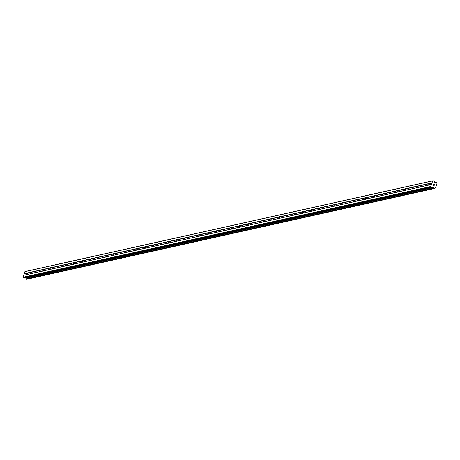 <?xml version="1.0" encoding="UTF-8"?>
<svg xmlns="http://www.w3.org/2000/svg" width="460" height="460" viewBox="0 0 460 460"><rect width="100%" height="100%" fill="white"/><g stroke="black" fill="none" stroke-linecap="round" stroke-linejoin="round"><path stroke-width="0.69" d="M26.076 274.746L26.162 274.683A1.041 0.391 115 0 1 26.628 273.32L26.634 273.108A1.041 0.391 115 0 1 26.916 272.918A1.041 0.391 115 0 1 27.031 272.93A1.041 0.391 115 0 1 27.111 273.004L27.272 273.177A1.041 0.391 115 0 1 26.806 274.539L26.548 274.637A1.041 0.391 115 0 1 26.266 274.827A1.041 0.391 115 0 1 26.151 274.821A1.041 0.391 115 0 1 26.076 274.746L23.678 275.275L23 277.265L23.931 278.082A0.598 0.529 77.5 0 0 24.34 278.087L431.94 187.369M33.965 272.987L34.057 272.93A1.041 0.391 115 0 1 34.523 271.567L34.529 271.354A1.041 0.391 115 0 1 34.81 271.164A1.041 0.391 115 0 1 34.925 271.17A1.041 0.391 115 0 1 35 271.245L35.167 271.423A1.041 0.391 115 0 1 34.701 272.786L34.442 272.883A1.041 0.391 115 0 1 34.161 273.073A1.041 0.391 115 0 1 34.046 273.062A1.041 0.391 115 0 1 33.965 272.987L26.548 274.637M41.86 271.233L41.946 271.17A1.041 0.391 115 0 1 42.412 269.807L42.418 269.594A1.041 0.391 115 0 1 42.705 269.405A1.041 0.391 115 0 1 42.82 269.416A1.041 0.391 115 0 1 42.895 269.491L43.056 269.663A1.041 0.391 115 0 1 42.59 271.026L42.337 271.124A1.041 0.391 115 0 1 42.05 271.314A1.041 0.391 115 0 1 41.935 271.308A1.041 0.391 115 0 1 41.86 271.233L34.442 272.883M49.755 269.474L49.841 269.416A1.041 0.391 115 0 1 50.307 268.053L50.312 267.841A1.041 0.391 115 0 1 50.594 267.651A1.041 0.391 115 0 1 50.709 267.657A1.041 0.391 115 0 1 50.79 267.731L50.951 267.91A1.041 0.391 115 0 1 50.485 269.272L50.226 269.37A1.041 0.391 115 0 1 49.944 269.56A1.041 0.391 115 0 1 49.829 269.548A1.041 0.391 115 0 1 49.755 269.474L42.337 271.124M57.644 267.72L57.73 267.657A1.041 0.391 115 0 1 58.201 266.294L58.207 266.081A1.041 0.391 115 0 1 58.489 265.892A1.041 0.391 115 0 1 58.604 265.903A1.041 0.391 115 0 1 58.679 265.978L58.845 266.15A1.041 0.391 115 0 1 58.374 267.513L58.121 267.611A1.041 0.391 115 0 1 57.833 267.8A1.041 0.391 115 0 1 57.724 267.795A1.041 0.391 115 0 1 57.644 267.72L50.226 269.37M65.538 265.96L65.625 265.903A1.041 0.391 115 0 1 66.09 264.54L66.096 264.327A1.041 0.391 115 0 1 66.384 264.138A1.041 0.391 115 0 1 66.499 264.143A1.041 0.391 115 0 1 66.573 264.218L66.734 264.397A1.041 0.391 115 0 1 66.269 265.759L66.01 265.857A1.041 0.391 115 0 1 65.728 266.047A1.041 0.391 115 0 1 65.613 266.035A1.041 0.391 115 0 1 65.538 265.96L58.121 267.611M73.433 264.207L73.519 264.143A1.041 0.391 115 0 1 73.985 262.781L73.991 262.568A1.041 0.391 115 0 1 74.273 262.378A1.041 0.391 115 0 1 74.388 262.39A1.041 0.391 115 0 1 74.462 262.464L74.629 262.637A1.041 0.391 115 0 1 74.163 264L73.905 264.097A1.041 0.391 115 0 1 73.623 264.287A1.041 0.391 115 0 1 73.508 264.281A1.041 0.391 115 0 1 73.433 264.207L66.01 265.857M81.322 262.447L81.409 262.39A1.041 0.391 115 0 1 81.874 261.027L81.886 260.814A1.041 0.391 115 0 1 82.168 260.624A1.041 0.391 115 0 1 82.282 260.63A1.041 0.391 115 0 1 82.357 260.705L82.524 260.883A1.041 0.391 115 0 1 82.052 262.246L81.799 262.344A1.041 0.391 115 0 1 81.512 262.533A1.041 0.391 115 0 1 81.397 262.522A1.041 0.391 115 0 1 81.322 262.447L73.905 264.097M89.217 260.693L89.303 260.63A1.041 0.391 115 0 1 89.769 259.267L89.775 259.055A1.041 0.391 115 0 1 90.062 258.865A1.041 0.391 115 0 1 90.171 258.877A1.041 0.391 115 0 1 90.252 258.951L90.413 259.124A1.041 0.391 115 0 1 89.947 260.486L89.688 260.584A1.041 0.391 115 0 1 89.407 260.774A1.041 0.391 115 0 1 89.292 260.768A1.041 0.391 115 0 1 89.217 260.693L81.799 262.344M97.106 258.934L97.198 258.877A1.041 0.391 115 0 1 97.664 257.514L97.669 257.301A1.041 0.391 115 0 1 97.951 257.111A1.041 0.391 115 0 1 98.066 257.117A1.041 0.391 115 0 1 98.141 257.192L98.308 257.37A1.041 0.391 115 0 1 97.842 258.733L97.583 258.83A1.041 0.391 115 0 1 97.301 259.02A1.041 0.391 115 0 1 97.186 259.009A1.041 0.391 115 0 1 97.106 258.934L89.688 260.584M105.001 257.18L105.087 257.117A1.041 0.391 115 0 1 105.553 255.754L105.558 255.541A1.041 0.391 115 0 1 105.846 255.352A1.041 0.391 115 0 1 105.961 255.363A1.041 0.391 115 0 1 106.036 255.438L106.197 255.611A1.041 0.391 115 0 1 105.731 256.973L105.478 257.071A1.041 0.391 115 0 1 105.19 257.261A1.041 0.391 115 0 1 105.075 257.255A1.041 0.391 115 0 1 105.001 257.18L97.583 258.83M112.895 255.421L112.982 255.363A1.041 0.391 115 0 1 113.447 254L113.453 253.788A1.041 0.391 115 0 1 113.735 253.598A1.041 0.391 115 0 1 113.85 253.604A1.041 0.391 115 0 1 113.93 253.678L114.091 253.857A1.041 0.391 115 0 1 113.626 255.219L113.367 255.317A1.041 0.391 115 0 1 113.085 255.507A1.041 0.391 115 0 1 112.97 255.495A1.041 0.391 115 0 1 112.895 255.421L105.478 257.071M120.784 253.667L120.871 253.604A1.041 0.391 115 0 1 121.342 252.241L121.348 252.028A1.041 0.391 115 0 1 121.63 251.838A1.041 0.391 115 0 1 121.745 251.85A1.041 0.391 115 0 1 121.82 251.925L121.986 252.097A1.041 0.391 115 0 1 121.52 253.46L121.262 253.558A1.041 0.391 115 0 1 120.974 253.747A1.041 0.391 115 0 1 120.865 253.742A1.041 0.391 115 0 1 120.784 253.667L113.367 255.317M128.679 251.907L128.766 251.85A1.041 0.391 115 0 1 129.231 250.487L129.237 250.274A1.041 0.391 115 0 1 129.524 250.085A1.041 0.391 115 0 1 129.639 250.09A1.041 0.391 115 0 1 129.714 250.165L129.875 250.343A1.041 0.391 115 0 1 129.409 251.706L129.151 251.804A1.041 0.391 115 0 1 128.869 251.994A1.041 0.391 115 0 1 128.754 251.982A1.041 0.391 115 0 1 128.679 251.907L121.262 253.558M136.574 250.154L136.66 250.09A1.041 0.391 115 0 1 137.126 248.728L137.132 248.515A1.041 0.391 115 0 1 137.413 248.325A1.041 0.391 115 0 1 137.528 248.337A1.041 0.391 115 0 1 137.603 248.411L137.77 248.584A1.041 0.391 115 0 1 137.304 249.947L137.046 250.044A1.041 0.391 115 0 1 136.764 250.234A1.041 0.391 115 0 1 136.649 250.228A1.041 0.391 115 0 1 136.574 250.154L129.151 251.804M144.463 248.394L144.549 248.337A1.041 0.391 115 0 1 145.015 246.974L145.026 246.761A1.041 0.391 115 0 1 145.308 246.571A1.041 0.391 115 0 1 145.423 246.577A1.041 0.391 115 0 1 145.498 246.652L145.665 246.83A1.041 0.391 115 0 1 145.193 248.193L144.94 248.291A1.041 0.391 115 0 1 144.653 248.48A1.041 0.391 115 0 1 144.543 248.469A1.041 0.391 115 0 1 144.463 248.394L137.046 250.044M152.358 246.64L152.444 246.577A1.041 0.391 115 0 1 152.91 245.214L152.915 245.002A1.041 0.391 115 0 1 153.203 244.812A1.041 0.391 115 0 1 153.312 244.823A1.041 0.391 115 0 1 153.393 244.898L153.554 245.071A1.041 0.391 115 0 1 153.088 246.433L152.829 246.531A1.041 0.391 115 0 1 152.547 246.721A1.041 0.391 115 0 1 152.433 246.715A1.041 0.391 115 0 1 152.358 246.64L144.94 248.291M160.252 244.881L160.339 244.823A1.041 0.391 115 0 1 160.804 243.461L160.81 243.248A1.041 0.391 115 0 1 161.092 243.058A1.041 0.391 115 0 1 161.207 243.064A1.041 0.391 115 0 1 161.282 243.139L161.448 243.317A1.041 0.391 115 0 1 160.983 244.68L160.724 244.777A1.041 0.391 115 0 1 160.442 244.967A1.041 0.391 115 0 1 160.327 244.956A1.041 0.391 115 0 1 160.252 244.881L152.829 246.531M168.142 243.127L168.228 243.064A1.041 0.391 115 0 1 168.693 241.701L168.705 241.488A1.041 0.391 115 0 1 168.987 241.299A1.041 0.391 115 0 1 169.102 241.31A1.041 0.391 115 0 1 169.177 241.385L169.337 241.558A1.041 0.391 115 0 1 168.872 242.92L168.619 243.018A1.041 0.391 115 0 1 168.331 243.208A1.041 0.391 115 0 1 168.216 243.202A1.041 0.391 115 0 1 168.142 243.127L160.724 244.777M176.036 241.368L176.123 241.31A1.041 0.391 115 0 1 176.588 239.947L176.594 239.735A1.041 0.391 115 0 1 176.876 239.545A1.041 0.391 115 0 1 176.991 239.551A1.041 0.391 115 0 1 177.071 239.625L177.232 239.804A1.041 0.391 115 0 1 176.767 241.166L176.508 241.264A1.041 0.391 115 0 1 176.226 241.454A1.041 0.391 115 0 1 176.111 241.442A1.041 0.391 115 0 1 176.036 241.368L168.619 243.018M183.925 239.614L184.017 239.551A1.041 0.391 115 0 1 184.483 238.188L184.489 237.975A1.041 0.391 115 0 1 184.77 237.785A1.041 0.391 115 0 1 184.886 237.797A1.041 0.391 115 0 1 184.96 237.872L185.127 238.044A1.041 0.391 115 0 1 184.661 239.407L184.402 239.505A1.041 0.391 115 0 1 184.121 239.694A1.041 0.391 115 0 1 184.006 239.689A1.041 0.391 115 0 1 183.925 239.614L176.508 241.264M191.82 237.855L191.906 237.797A1.041 0.391 115 0 1 192.372 236.434L192.378 236.221A1.041 0.391 115 0 1 192.665 236.032A1.041 0.391 115 0 1 192.78 236.037A1.041 0.391 115 0 1 192.855 236.112L193.016 236.29A1.041 0.391 115 0 1 192.55 237.653L192.297 237.751A1.041 0.391 115 0 1 192.01 237.941A1.041 0.391 115 0 1 191.895 237.929A1.041 0.391 115 0 1 191.82 237.855L184.402 239.505M199.715 236.101L199.801 236.037A1.041 0.391 115 0 1 200.267 234.675L200.272 234.462A1.041 0.391 115 0 1 200.554 234.272A1.041 0.391 115 0 1 200.669 234.284A1.041 0.391 115 0 1 200.75 234.358L200.911 234.531A1.041 0.391 115 0 1 200.445 235.894L200.186 235.992A1.041 0.391 115 0 1 199.905 236.181A1.041 0.391 115 0 1 199.789 236.175A1.041 0.391 115 0 1 199.715 236.101L192.297 237.751M207.604 234.341L207.69 234.284A1.041 0.391 115 0 1 208.161 232.921L208.167 232.708A1.041 0.391 115 0 1 208.449 232.518A1.041 0.391 115 0 1 208.564 232.524A1.041 0.391 115 0 1 208.639 232.599L208.805 232.777A1.041 0.391 115 0 1 208.334 234.14L208.081 234.238A1.041 0.391 115 0 1 207.793 234.427A1.041 0.391 115 0 1 207.684 234.416A1.041 0.391 115 0 1 207.604 234.341L200.186 235.992M215.498 232.582L215.585 232.524A1.041 0.391 115 0 1 216.05 231.161L216.056 230.949A1.041 0.391 115 0 1 216.344 230.759A1.041 0.391 115 0 1 216.459 230.77A1.041 0.391 115 0 1 216.533 230.845L216.695 231.018A1.041 0.391 115 0 1 216.229 232.38L215.97 232.478A1.041 0.391 115 0 1 215.688 232.668A1.041 0.391 115 0 1 215.573 232.662A1.041 0.391 115 0 1 215.498 232.582L208.081 234.238M223.393 230.828L223.48 230.77A1.041 0.391 115 0 1 223.945 229.408L223.951 229.195A1.041 0.391 115 0 1 224.233 229.005A1.041 0.391 115 0 1 224.348 229.011A1.041 0.391 115 0 1 224.422 229.086L224.589 229.264A1.041 0.391 115 0 1 224.123 230.627L223.865 230.724A1.041 0.391 115 0 1 223.583 230.914A1.041 0.391 115 0 1 223.468 230.903A1.041 0.391 115 0 1 223.393 230.828L215.97 232.478M231.282 229.068L231.368 229.011A1.041 0.391 115 0 1 231.834 227.648L231.846 227.435A1.041 0.391 115 0 1 232.127 227.246A1.041 0.391 115 0 1 232.242 227.257A1.041 0.391 115 0 1 232.317 227.332L232.484 227.505A1.041 0.391 115 0 1 232.012 228.867L231.759 228.965A1.041 0.391 115 0 1 231.472 229.155A1.041 0.391 115 0 1 231.357 229.143A1.041 0.391 115 0 1 231.282 229.068L223.865 230.724M239.177 227.315L239.263 227.257A1.041 0.391 115 0 1 239.729 225.894L239.735 225.682A1.041 0.391 115 0 1 240.022 225.492A1.041 0.391 115 0 1 240.131 225.498A1.041 0.391 115 0 1 240.212 225.572L240.373 225.751A1.041 0.391 115 0 1 239.907 227.113L239.648 227.211A1.041 0.391 115 0 1 239.367 227.401A1.041 0.391 115 0 1 239.252 227.389A1.041 0.391 115 0 1 239.177 227.315L231.759 228.965M247.066 225.555L247.158 225.498A1.041 0.391 115 0 1 247.624 224.135L247.63 223.922A1.041 0.391 115 0 1 247.911 223.732A1.041 0.391 115 0 1 248.026 223.744A1.041 0.391 115 0 1 248.101 223.819L248.268 223.991A1.041 0.391 115 0 1 247.802 225.354L247.543 225.452A1.041 0.391 115 0 1 247.261 225.641A1.041 0.391 115 0 1 247.146 225.63A1.041 0.391 115 0 1 247.066 225.555L239.648 227.211M254.961 223.802L255.047 223.744A1.041 0.391 115 0 1 255.513 222.381L255.518 222.168A1.041 0.391 115 0 1 255.806 221.979A1.041 0.391 115 0 1 255.921 221.984A1.041 0.391 115 0 1 255.996 222.059L256.157 222.237A1.041 0.391 115 0 1 255.691 223.6L255.438 223.698A1.041 0.391 115 0 1 255.15 223.888A1.041 0.391 115 0 1 255.035 223.876A1.041 0.391 115 0 1 254.961 223.802L247.543 225.452M262.855 222.042L262.942 221.984A1.041 0.391 115 0 1 263.407 220.622L263.413 220.409A1.041 0.391 115 0 1 263.695 220.219A1.041 0.391 115 0 1 263.81 220.231A1.041 0.391 115 0 1 263.89 220.305L264.051 220.478A1.041 0.391 115 0 1 263.586 221.841L263.327 221.939A1.041 0.391 115 0 1 263.045 222.128A1.041 0.391 115 0 1 262.93 222.117A1.041 0.391 115 0 1 262.855 222.042L255.438 223.698M270.744 220.288L270.831 220.231A1.041 0.391 115 0 1 271.302 218.868L271.308 218.655A1.041 0.391 115 0 1 271.59 218.465A1.041 0.391 115 0 1 271.705 218.471A1.041 0.391 115 0 1 271.779 218.546L271.946 218.724A1.041 0.391 115 0 1 271.48 220.087L271.222 220.185A1.041 0.391 115 0 1 270.934 220.369A1.041 0.391 115 0 1 270.825 220.363A1.041 0.391 115 0 1 270.744 220.288L263.327 221.939M278.639 218.529L278.726 218.471A1.041 0.391 115 0 1 279.191 217.108L279.197 216.896A1.041 0.391 115 0 1 279.484 216.706A1.041 0.391 115 0 1 279.599 216.717A1.041 0.391 115 0 1 279.674 216.792L279.835 216.965A1.041 0.391 115 0 1 279.369 218.327L279.111 218.425A1.041 0.391 115 0 1 278.829 218.615A1.041 0.391 115 0 1 278.714 218.603A1.041 0.391 115 0 1 278.639 218.529L271.222 220.185M286.534 216.775L286.62 216.717A1.041 0.391 115 0 1 287.086 215.355L287.092 215.142A1.041 0.391 115 0 1 287.373 214.952A1.041 0.391 115 0 1 287.488 214.958A1.041 0.391 115 0 1 287.563 215.033L287.73 215.211A1.041 0.391 115 0 1 287.264 216.574L287.005 216.671A1.041 0.391 115 0 1 286.724 216.855A1.041 0.391 115 0 1 286.609 216.85A1.041 0.391 115 0 1 286.534 216.775L279.111 218.425M294.423 215.015L294.509 214.958A1.041 0.391 115 0 1 294.975 213.595L294.986 213.382A1.041 0.391 115 0 1 295.268 213.193A1.041 0.391 115 0 1 295.383 213.204A1.041 0.391 115 0 1 295.458 213.279L295.625 213.452A1.041 0.391 115 0 1 295.153 214.814L294.9 214.912A1.041 0.391 115 0 1 294.613 215.102A1.041 0.391 115 0 1 294.503 215.09A1.041 0.391 115 0 1 294.423 215.015L287.005 216.671M302.318 213.262L302.404 213.204A1.041 0.391 115 0 1 302.87 211.841L302.875 211.629A1.041 0.391 115 0 1 303.163 211.439A1.041 0.391 115 0 1 303.272 211.445A1.041 0.391 115 0 1 303.353 211.519L303.514 211.698A1.041 0.391 115 0 1 303.048 213.06L302.789 213.158A1.041 0.391 115 0 1 302.507 213.342A1.041 0.391 115 0 1 302.392 213.336A1.041 0.391 115 0 1 302.318 213.262L294.9 214.912M310.212 211.502L310.299 211.445A1.041 0.391 115 0 1 310.764 210.082L310.77 209.869A1.041 0.391 115 0 1 311.052 209.679A1.041 0.391 115 0 1 311.167 209.691A1.041 0.391 115 0 1 311.242 209.766L311.409 209.938A1.041 0.391 115 0 1 310.943 211.301L310.684 211.399A1.041 0.391 115 0 1 310.402 211.588A1.041 0.391 115 0 1 310.287 211.577A1.041 0.391 115 0 1 310.212 211.502L302.789 213.158M318.101 209.748L318.188 209.691A1.041 0.391 115 0 1 318.653 208.328L318.665 208.115A1.041 0.391 115 0 1 318.947 207.926A1.041 0.391 115 0 1 319.062 207.931A1.041 0.391 115 0 1 319.136 208.006L319.297 208.184A1.041 0.391 115 0 1 318.832 209.547L318.579 209.645A1.041 0.391 115 0 1 318.291 209.829A1.041 0.391 115 0 1 318.176 209.823A1.041 0.391 115 0 1 318.101 209.748L310.684 211.399M325.996 207.989L326.082 207.931A1.041 0.391 115 0 1 326.548 206.569L326.554 206.356A1.041 0.391 115 0 1 326.841 206.166A1.041 0.391 115 0 1 326.951 206.178A1.041 0.391 115 0 1 327.031 206.252L327.192 206.425A1.041 0.391 115 0 1 326.726 207.788L326.468 207.886A1.041 0.391 115 0 1 326.186 208.075A1.041 0.391 115 0 1 326.071 208.064A1.041 0.391 115 0 1 325.996 207.989L318.579 209.645M333.885 206.235L333.977 206.178A1.041 0.391 115 0 1 334.443 204.815L334.449 204.602A1.041 0.391 115 0 1 334.73 204.412A1.041 0.391 115 0 1 334.846 204.418A1.041 0.391 115 0 1 334.92 204.493L335.087 204.671A1.041 0.391 115 0 1 334.621 206.034L334.362 206.132A1.041 0.391 115 0 1 334.081 206.316A1.041 0.391 115 0 1 333.966 206.31A1.041 0.391 115 0 1 333.885 206.235L326.468 207.886M341.78 204.476L341.866 204.418A1.041 0.391 115 0 1 342.332 203.055L342.338 202.843A1.041 0.391 115 0 1 342.625 202.653A1.041 0.391 115 0 1 342.74 202.664A1.041 0.391 115 0 1 342.815 202.739L342.976 202.912A1.041 0.391 115 0 1 342.51 204.274L342.257 204.372A1.041 0.391 115 0 1 341.97 204.562A1.041 0.391 115 0 1 341.855 204.55A1.041 0.391 115 0 1 341.78 204.476L334.362 206.132M349.675 202.722L349.761 202.664A1.041 0.391 115 0 1 350.227 201.302L350.232 201.089A1.041 0.391 115 0 1 350.514 200.899A1.041 0.391 115 0 1 350.629 200.905A1.041 0.391 115 0 1 350.71 200.98L350.871 201.158A1.041 0.391 115 0 1 350.405 202.521L350.146 202.618A1.041 0.391 115 0 1 349.865 202.802A1.041 0.391 115 0 1 349.749 202.797A1.041 0.391 115 0 1 349.675 202.722L342.257 204.372M357.564 200.962L357.65 200.905A1.041 0.391 115 0 1 358.122 199.542L358.127 199.329A1.041 0.391 115 0 1 358.409 199.14A1.041 0.391 115 0 1 358.524 199.151A1.041 0.391 115 0 1 358.599 199.226L358.766 199.398A1.041 0.391 115 0 1 358.294 200.761L358.041 200.859A1.041 0.391 115 0 1 357.753 201.049A1.041 0.391 115 0 1 357.644 201.037A1.041 0.391 115 0 1 357.564 200.962L350.146 202.618M365.459 199.209L365.545 199.151A1.041 0.391 115 0 1 366.01 197.788L366.016 197.576A1.041 0.391 115 0 1 366.304 197.386A1.041 0.391 115 0 1 366.419 197.392A1.041 0.391 115 0 1 366.493 197.466L366.654 197.645A1.041 0.391 115 0 1 366.189 199.007L365.93 199.105A1.041 0.391 115 0 1 365.648 199.289A1.041 0.391 115 0 1 365.533 199.283A1.041 0.391 115 0 1 365.459 199.209L358.041 200.859M373.353 197.449L373.44 197.392A1.041 0.391 115 0 1 373.905 196.029L373.911 195.816A1.041 0.391 115 0 1 374.193 195.626A1.041 0.391 115 0 1 374.308 195.638A1.041 0.391 115 0 1 374.382 195.713L374.549 195.885A1.041 0.391 115 0 1 374.084 197.248L373.825 197.346A1.041 0.391 115 0 1 373.543 197.535A1.041 0.391 115 0 1 373.428 197.524A1.041 0.391 115 0 1 373.353 197.449L365.93 199.105M381.242 195.695L381.328 195.638A1.041 0.391 115 0 1 381.794 194.275L381.806 194.062A1.041 0.391 115 0 1 382.087 193.873A1.041 0.391 115 0 1 382.202 193.879A1.041 0.391 115 0 1 382.277 193.953L382.444 194.131A1.041 0.391 115 0 1 381.972 195.494L381.719 195.592A1.041 0.391 115 0 1 381.432 195.776A1.041 0.391 115 0 1 381.317 195.77A1.041 0.391 115 0 1 381.242 195.695L373.825 197.346M389.137 193.936L389.223 193.879A1.041 0.391 115 0 1 389.689 192.516L389.695 192.303A1.041 0.391 115 0 1 389.982 192.113A1.041 0.391 115 0 1 390.091 192.125A1.041 0.391 115 0 1 390.172 192.199L390.333 192.372A1.041 0.391 115 0 1 389.867 193.735L389.608 193.833A1.041 0.391 115 0 1 389.327 194.022A1.041 0.391 115 0 1 389.212 194.011A1.041 0.391 115 0 1 389.137 193.936L381.719 195.592M397.026 192.182L397.118 192.125A1.041 0.391 115 0 1 397.584 190.762L397.589 190.549A1.041 0.391 115 0 1 397.871 190.359A1.041 0.391 115 0 1 397.986 190.365A1.041 0.391 115 0 1 398.061 190.44L398.228 190.618A1.041 0.391 115 0 1 397.762 191.981L397.503 192.079A1.041 0.391 115 0 1 397.221 192.263A1.041 0.391 115 0 1 397.106 192.257A1.041 0.391 115 0 1 397.026 192.182L389.608 193.833M404.921 190.423L405.007 190.365A1.041 0.391 115 0 1 405.473 189.002L405.478 188.79A1.041 0.391 115 0 1 405.766 188.6A1.041 0.391 115 0 1 405.881 188.611A1.041 0.391 115 0 1 405.956 188.686L406.117 188.859A1.041 0.391 115 0 1 405.651 190.221L405.398 190.319A1.041 0.391 115 0 1 405.11 190.509A1.041 0.391 115 0 1 404.995 190.498A1.041 0.391 115 0 1 404.921 190.423L397.503 192.079M412.815 188.669L412.902 188.611A1.041 0.391 115 0 1 413.367 187.249L413.373 187.036A1.041 0.391 115 0 1 413.655 186.846A1.041 0.391 115 0 1 413.77 186.852A1.041 0.391 115 0 1 413.85 186.927L414.011 187.105A1.041 0.391 115 0 1 413.546 188.468L413.287 188.565A1.041 0.391 115 0 1 413.005 188.749A1.041 0.391 115 0 1 412.89 188.744A1.041 0.391 115 0 1 412.815 188.669L405.398 190.319M420.704 186.909L420.791 186.852A1.041 0.391 115 0 1 421.262 185.489L421.268 185.276A1.041 0.391 115 0 1 421.55 185.087A1.041 0.391 115 0 1 421.665 185.098A1.041 0.391 115 0 1 421.739 185.173L421.906 185.345A1.041 0.391 115 0 1 421.44 186.708L421.182 186.806A1.041 0.391 115 0 1 420.894 186.996A1.041 0.391 115 0 1 420.785 186.984A1.041 0.391 115 0 1 420.704 186.909L413.287 188.565M429.444 183.333A1.041 0.391 115 0 1 429.559 183.339A1.041 0.391 115 0 1 429.634 183.413L429.795 183.592A1.041 0.391 115 0 1 429.329 184.954L429.071 185.052A1.041 0.391 115 0 1 428.789 185.236A1.041 0.391 115 0 1 428.674 185.23A1.041 0.391 115 0 1 428.599 185.156L428.685 185.098A1.041 0.391 115 0 1 429.151 183.736L429.157 183.523A1.041 0.391 115 0 1 429.444 183.333M434.608 184.276L434.251 184.109L434.499 184.793L434.688 184.236L434.499 184.793M434.165 184.38L433.843 183.914L434.194 184.08M433.843 183.914L433.671 184.408L433.843 183.914M433.671 184.408L433.803 183.822L434.688 184.236L433.803 183.822M434.142 185.075L434.183 185.518M434.108 185.65L433.728 185.317M433.331 185.397L433.504 184.707L434.113 185.587L433.504 184.707M435.068 188.174A0.598 0.529 -102.5 0 0 434.47 188.462L433.935 188.215A0.598 0.529 -102.5 0 0 433.671 187.525L433.13 186.967L432.13 187.329A0.598 0.529 -102.5 0 1 431.721 187.323L430.784 186.507L432.71 180.895L433.866 181.05A0.598 0.529 -102.5 0 1 434.165 181.378L434.683 182.442L435.401 182.476A0.598 0.529 -102.5 0 0 435.999 182.189L436.528 182.436A0.598 0.529 -102.5 0 0 436.799 183.126L437 183.632L435.516 187.973L434.596 188.278M433.119 180.705L25.334 271.463L24.921 271.653L23.678 275.275M25.559 277.828L25.886 278.283A0.598 0.529 -102.5 0 1 26.151 278.973L26.663 279.255M428.599 185.156L421.182 186.806M430.784 186.507L23 277.265M431.468 184.517L429.071 185.052M428.685 185.098L421.44 186.708M429.151 183.736L421.906 185.345M429.157 183.523L421.739 185.173M420.791 186.852L413.546 188.468M421.262 185.489L414.011 187.105M421.268 185.276L413.85 186.927M412.902 188.611L405.651 190.221M413.367 187.249L406.117 188.859M413.373 187.036L405.956 188.686M405.007 190.365L397.762 191.981M405.473 189.002L398.228 190.618M405.478 188.79L398.061 190.44M397.118 192.125L389.867 193.735M397.584 190.762L390.333 192.372M397.589 190.549L390.172 192.199M389.223 193.879L381.972 195.494M389.689 192.516L382.444 194.131M389.695 192.303L382.277 193.953M381.328 195.638L374.084 197.248M381.794 194.275L374.549 195.885M381.806 194.062L374.382 195.713M373.44 197.392L366.189 199.007M373.905 196.029L366.654 197.645M373.911 195.816L366.493 197.466M365.545 199.151L358.294 200.761M366.01 197.788L358.766 199.398M366.016 197.576L358.599 199.226M357.65 200.905L350.405 202.521M358.122 199.542L350.871 201.158M358.127 199.329L350.71 200.98M349.761 202.664L342.51 204.274M350.227 201.302L342.976 202.912M350.232 201.089L342.815 202.739M341.866 204.418L334.621 206.034M342.332 203.055L335.087 204.671M342.338 202.843L334.92 204.493M333.977 206.178L326.726 207.788M334.443 204.815L327.192 206.425M334.449 204.602L327.031 206.252M326.082 207.931L318.832 209.547M326.548 206.569L319.297 208.184M326.554 206.356L319.136 208.006M318.188 209.691L310.943 211.301M318.653 208.328L311.409 209.938M318.665 208.115L311.242 209.766M310.299 211.445L303.048 213.06M310.764 210.082L303.514 211.698M310.77 209.869L303.353 211.519M302.404 213.204L295.153 214.814M302.87 211.841L295.625 213.452M302.875 211.629L295.458 213.279M294.509 214.958L287.264 216.574M294.975 213.595L287.73 215.211M294.986 213.382L287.563 215.033M286.62 216.717L279.369 218.327M287.086 215.355L279.835 216.965M287.092 215.142L279.674 216.792M278.726 218.471L271.48 220.087M279.191 217.108L271.946 218.724M279.197 216.896L271.779 218.546M270.831 220.231L263.586 221.841M271.302 218.868L264.051 220.478M271.308 218.655L263.89 220.305M262.942 221.984L255.691 223.6M263.407 220.622L256.157 222.237M263.413 220.409L255.996 222.059M255.047 223.744L247.802 225.354M255.513 222.381L248.268 223.991M255.518 222.168L248.101 223.819M247.158 225.498L239.907 227.113M247.624 224.135L240.373 225.751M247.63 223.922L240.212 225.572M239.263 227.257L232.012 228.867M239.729 225.894L232.484 227.505M239.735 225.682L232.317 227.332M231.368 229.011L224.123 230.627M231.834 227.648L224.589 229.264M231.846 227.435L224.422 229.086M223.48 230.77L216.229 232.38M223.945 229.408L216.695 231.018M223.951 229.195L216.533 230.845M215.585 232.524L208.334 234.14M216.05 231.161L208.805 232.777M216.056 230.949L208.639 232.599M207.69 234.284L200.445 235.894M208.161 232.921L200.911 234.531M208.167 232.708L200.75 234.358M199.801 236.037L192.55 237.653M200.267 234.675L193.016 236.29M200.272 234.462L192.855 236.112M191.906 237.797L184.661 239.407M192.372 236.434L185.127 238.044M192.378 236.221L184.96 237.872M184.017 239.551L176.767 241.166M184.483 238.188L177.232 239.804M184.489 237.975L177.071 239.625M176.123 241.31L168.872 242.92M176.588 239.947L169.337 241.558M176.594 239.735L169.177 241.385M168.228 243.064L160.983 244.68M168.693 241.701L161.448 243.317M168.705 241.488L161.282 243.139M160.339 244.823L153.088 246.433M160.804 243.461L153.554 245.071M160.81 243.248L153.393 244.898M152.444 246.577L145.193 248.193M152.91 245.214L145.665 246.83M152.915 245.002L145.498 246.652M144.549 248.337L137.304 249.947M145.015 246.974L137.77 248.584M145.026 246.761L137.603 248.411M136.66 250.09L129.409 251.706M137.126 248.728L129.875 250.343M137.132 248.515L129.714 250.165M128.766 251.85L121.52 253.46M129.231 250.487L121.986 252.097M129.237 250.274L121.82 251.925M120.871 253.604L113.626 255.219M121.342 252.241L114.091 253.857M121.348 252.028L113.93 253.678M112.982 255.363L105.731 256.973M113.447 254L106.197 255.611M113.453 253.788L106.036 255.438M105.087 257.117L97.842 258.733M105.553 255.754L98.308 257.37M105.558 255.541L98.141 257.192M97.198 258.877L89.947 260.486M97.664 257.514L90.413 259.124M97.669 257.301L90.252 258.951M89.303 260.63L82.052 262.246M89.769 259.267L82.524 260.883M89.775 259.055L82.357 260.705M81.409 262.39L74.163 264M81.874 261.027L74.629 262.637M81.886 260.814L74.462 262.464M73.519 264.143L66.269 265.759M73.985 262.781L66.734 264.397M73.991 262.568L66.573 264.218M65.625 265.903L58.374 267.513M66.09 264.54L58.845 266.15M66.096 264.327L58.679 265.978M57.73 267.657L50.485 269.272M58.201 266.294L50.951 267.91M58.207 266.081L50.79 267.731M49.841 269.416L42.59 271.026M50.307 268.053L43.056 269.663M50.312 267.841L42.895 269.491M41.946 271.17L34.701 272.786M42.412 269.807L35.167 271.423M42.418 269.594L35 271.245M34.057 272.93L26.806 274.539M34.523 271.567L27.272 273.177M34.529 271.354L27.111 273.004M26.162 274.683L23.851 275.201M26.628 273.32L24.322 273.838M26.634 273.108L24.242 273.642M431.641 184.437L429.329 184.954M432.107 183.074L429.795 183.592M430.974 186.973L23.19 277.731M433.619 187.427L25.835 278.191M433.671 187.525L25.886 278.283M435.304 182.505L434.97 182.58M432.71 180.895L24.921 271.653M432.026 182.884L429.634 183.413M431.721 187.323L23.931 278.082M433.13 186.967L432.716 187.059M433.4 187.093L25.616 277.851M433.55 187.255L25.766 278.018M433.935 188.215L26.151 278.973M434.022 188.393L26.231 279.151M434.303 188.525L26.513 279.283M436.017 182.16L434.694 182.453M435.999 182.189L434.734 182.47M432.038 187.358L24.248 278.116M434.384 188.537L26.594 279.295M436.086 182.114L434.66 182.436"/></g></svg>
